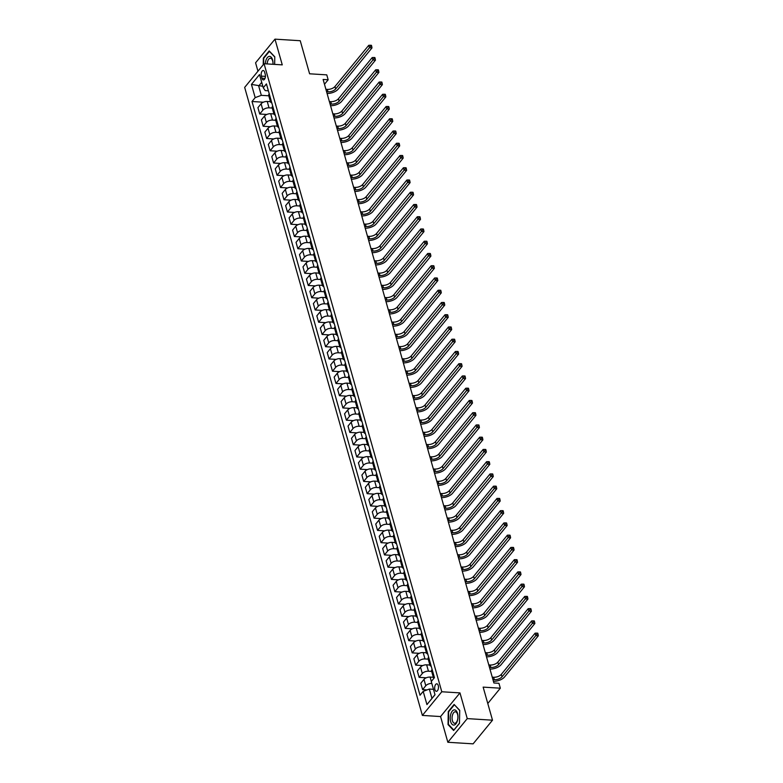 <?xml version="1.0" encoding="UTF-8"?>
<svg xmlns="http://www.w3.org/2000/svg" width="783" height="783" viewBox="0 0 783 783"><rect width="100%" height="100%" fill="white"/><g stroke="black" fill="none" stroke-linecap="round" stroke-linejoin="round"><path stroke-width="1.17" d="M438.255 685.516A3.749 1.889 -86.4 0 0 436.816 683.823A3.749 1.889 -86.4 0 0 435.015 685.732A3.749 1.889 -86.4 0 0 434.898 689.608A3.749 1.889 -86.4 0 0 436.346 691.311A3.749 1.889 -86.4 0 0 438.137 689.402A3.749 1.889 -86.4 0 0 438.255 685.516M447.847 742.274L473.108 743.85L492.507 720.194L467.255 718.608L459.973 692.896L441.788 691.761L422.38 715.417L440.565 716.553L447.847 742.274L467.255 718.608M441.788 691.761L264.077 63.736L244.668 87.393L422.38 715.417M264.077 63.736L282.262 64.872L274.98 39.15L255.581 62.806L257.95 71.194M274.98 39.15L300.241 40.726L309.598 73.798L326.775 74.865L328.165 79.768L323.115 79.455L493.897 682.982L498.947 683.295L500.327 688.198L483.15 687.122L492.507 720.194M261.375 76.117L261.982 78.28A3.631 1.83 -86.4 0 0 263.382 79.915A3.631 1.83 -86.4 0 0 265.124 78.075A3.631 1.83 -86.4 0 0 265.231 74.307L264.625 72.153A3.631 1.83 -86.4 0 0 263.225 70.509A3.631 1.83 -86.4 0 0 261.483 72.359A3.631 1.83 -86.4 0 0 261.375 76.117L265.437 76.372M261.718 82.332L258.693 86.022L261.326 95.33L255.18 97.63L252.009 101.496L420.021 695.235L423.192 691.369L429.329 689.06L431.962 698.367L434.996 694.678M255.18 97.63L251.441 84.407L259.516 74.561L263.264 87.784L265.202 90.593L268.383 90.789M423.192 691.369L426.941 704.592L435.015 694.746L431.267 681.513L434.448 677.647L266.435 83.918L263.264 87.784M487.789 703.486L500.327 688.198M324.475 84.261L328.165 79.768M262.834 86.277L251.441 84.407M268.794 95.79L261.326 95.33M270.458 101.673L267.228 101.467A4.688 2.32 164.2 0 0 261.091 103.777L257.92 107.643L259.721 114.015L266.807 114.455M272.259 108.044L269.029 107.839A4.688 2.32 164.2 0 0 262.892 110.149L259.721 114.015M273.923 113.917L270.693 113.721A4.688 2.32 164.2 0 0 264.556 116.021L261.385 119.887L263.186 126.259L270.272 126.699M275.724 120.288L272.494 120.083A4.688 2.32 164.2 0 0 266.357 122.393L263.186 126.259M277.388 126.171L274.158 125.965A4.688 2.32 164.2 0 0 268.021 128.265L264.85 132.141L266.651 138.503L273.737 138.953M279.188 132.533L275.959 132.337A4.688 2.32 164.2 0 0 269.822 134.637L266.651 138.503M280.852 138.415L277.622 138.209A4.688 2.32 164.2 0 0 271.486 140.519L268.315 144.385L270.115 150.757L277.202 151.197M282.653 144.786L279.433 144.581A4.688 2.32 164.2 0 0 273.287 146.881L270.115 150.757M284.317 150.659L281.097 150.463A4.688 2.32 164.2 0 0 274.95 152.763L271.779 156.629L273.58 163.001L280.666 163.441M286.118 157.031L282.898 156.825A4.688 2.32 164.2 0 0 276.751 159.135L273.58 163.001M287.782 162.903L284.562 162.707A4.688 2.32 164.2 0 0 278.415 165.007L275.244 168.883L277.045 175.245L284.131 175.695M289.593 169.275L286.363 169.069A4.688 2.32 164.2 0 0 280.216 171.379L277.045 175.245M291.256 175.157L288.027 174.952A4.688 2.32 164.2 0 0 281.88 177.261L278.709 181.127L280.51 187.499L287.606 187.94M293.057 181.519L289.827 181.323A4.688 2.32 164.2 0 0 283.691 183.623L280.51 187.499M294.721 187.401L291.491 187.196A4.688 2.32 164.2 0 0 285.345 189.506L282.174 193.372L283.975 199.743L291.07 200.184M296.522 193.773L293.292 193.567A4.688 2.32 164.2 0 0 287.155 195.877L283.975 199.743M298.186 199.645L294.956 199.45A4.688 2.32 164.2 0 0 288.819 201.75L285.638 205.616L287.439 211.987L294.535 212.428M299.987 206.017L296.757 205.812A4.688 2.32 164.2 0 0 290.62 208.121L287.439 211.987M301.651 211.899L298.421 211.694A4.688 2.32 164.2 0 0 292.284 213.994L289.103 217.87L290.914 224.232L298 224.682M303.452 218.261L300.222 218.066A4.688 2.32 164.2 0 0 294.085 220.366L290.914 224.232M305.116 224.144L301.886 223.938A4.688 2.32 164.2 0 0 295.749 226.248L292.568 230.114L294.379 236.486L301.465 236.926M306.916 230.515L303.687 230.31A4.688 2.32 164.2 0 0 297.55 232.61L294.379 236.486M308.58 236.388L305.35 236.192A4.688 2.32 164.2 0 0 299.214 238.492L296.043 242.358L297.843 248.73L304.93 249.17M310.381 242.759L307.151 242.554A4.688 2.32 164.2 0 0 301.015 244.864L297.843 248.73M312.045 248.632L308.815 248.436A4.688 2.32 164.2 0 0 302.678 250.736L299.507 254.612L301.308 260.974L308.394 261.424M313.846 255.004L310.616 254.798A4.688 2.32 164.2 0 0 304.479 257.108L301.308 260.974M315.51 260.886L312.28 260.68A4.688 2.32 164.2 0 0 306.143 262.99L302.972 266.856L304.773 273.228L311.859 273.668M317.311 267.248L314.081 267.052A4.688 2.32 164.2 0 0 307.944 269.352L304.773 273.228M318.975 273.13L315.745 272.924A4.688 2.32 164.2 0 0 309.608 275.234L306.437 279.1L308.238 285.472L315.324 285.912M320.776 279.502L317.546 279.296A4.688 2.32 164.2 0 0 311.409 281.606L308.238 285.472M322.439 285.374L319.21 285.178A4.688 2.32 164.2 0 0 313.073 287.478L309.902 291.345L311.703 297.716L318.789 298.157M324.24 291.746L321.02 291.54A4.688 2.32 164.2 0 0 314.874 293.85L311.703 297.716M325.904 297.628L322.674 297.423A4.688 2.32 164.2 0 0 316.538 299.732L313.366 303.598L315.167 309.96L322.253 310.411M327.705 303.99L324.485 303.794A4.688 2.32 164.2 0 0 318.338 306.094L315.167 309.96M329.369 309.872L326.149 309.667A4.688 2.32 164.2 0 0 320.002 311.977L316.831 315.843L318.632 322.214L325.718 322.655M331.18 316.244L327.95 316.038A4.688 2.32 164.2 0 0 321.803 318.338L318.632 322.214M332.834 322.116L329.614 321.921A4.688 2.32 164.2 0 0 323.467 324.221L320.296 328.087L322.097 334.458L329.193 334.899M334.644 328.488L331.415 328.283A4.688 2.32 164.2 0 0 325.268 330.592L322.097 334.458M336.308 334.361L333.078 334.165A4.688 2.32 164.2 0 0 326.932 336.465L323.761 340.341L325.562 346.703L332.658 347.153M338.109 340.732L334.879 340.527A4.688 2.32 164.2 0 0 328.743 342.837L325.562 346.703M339.773 346.615L336.543 346.409A4.688 2.32 164.2 0 0 330.397 348.719L327.225 352.585L329.026 358.957L336.122 359.397M341.574 352.976L338.344 352.781A4.688 2.32 164.2 0 0 332.207 355.081L329.026 358.957M343.238 358.859L340.008 358.653A4.688 2.32 164.2 0 0 333.871 360.963L330.69 364.829L332.491 371.201L339.587 371.641M345.039 365.23L341.809 365.025A4.688 2.32 164.2 0 0 335.672 367.335L332.491 371.201M346.703 371.103L343.473 370.907A4.688 2.32 164.2 0 0 337.336 373.207L334.155 377.083L335.966 383.445L343.052 383.885M348.504 377.475L345.274 377.269A4.688 2.32 164.2 0 0 339.137 379.579L335.966 383.445M350.167 383.357L346.938 383.151A4.688 2.32 164.2 0 0 340.801 385.461L337.63 389.327L339.43 395.689L346.517 396.139M351.968 389.719L348.738 389.523A4.688 2.32 164.2 0 0 342.602 391.823L339.43 395.689M353.632 395.601L350.402 395.395A4.688 2.32 164.2 0 0 344.266 397.705L341.094 401.571L342.895 407.943L349.981 408.383M355.433 401.973L352.203 401.767A4.688 2.32 164.2 0 0 346.066 404.067L342.895 407.943M357.097 407.845L353.867 407.649A4.688 2.32 164.2 0 0 347.73 409.949L344.559 413.816L346.36 420.187L353.446 420.628M358.898 414.217L355.668 414.011A4.688 2.32 164.2 0 0 349.531 416.321L346.36 420.187M360.562 420.089L357.332 419.894A4.688 2.32 164.2 0 0 351.195 422.194L348.024 426.069L349.825 432.431L356.911 432.882M362.363 426.461L359.133 426.255A4.688 2.32 164.2 0 0 352.996 428.565L349.825 432.431M364.026 432.343L360.797 432.138A4.688 2.32 164.2 0 0 354.66 434.448L351.489 438.314L353.29 444.685L360.376 445.126M365.827 438.705L362.598 438.509A4.688 2.32 164.2 0 0 356.461 440.809L353.29 444.685M367.491 444.587L364.261 444.382A4.688 2.32 164.2 0 0 358.125 446.692L354.953 450.558L356.754 456.929L363.841 457.37M369.292 450.959L366.072 450.754A4.688 2.32 164.2 0 0 359.926 453.063L356.754 456.929M370.956 456.832L367.726 456.636A4.688 2.32 164.2 0 0 361.589 458.936L358.418 462.812L360.219 469.174L367.305 469.614M372.757 463.203L369.537 462.998A4.688 2.32 164.2 0 0 363.39 465.308L360.219 469.174M374.421 469.086L371.201 468.88A4.688 2.32 164.2 0 0 365.054 471.19L361.883 475.056L363.684 481.418L370.77 481.868M376.231 475.447L373.002 475.252A4.688 2.32 164.2 0 0 366.855 477.552L363.684 481.418M377.886 481.33L374.666 481.124A4.688 2.32 164.2 0 0 368.519 483.434L365.348 487.3L367.149 493.672L374.245 494.112M379.696 487.701L376.466 487.496A4.688 2.32 164.2 0 0 370.32 489.796L367.149 493.672M381.36 493.574L378.13 493.378A4.688 2.32 164.2 0 0 371.984 495.678L368.813 499.544L370.613 505.916L377.709 506.356M383.161 499.946L379.931 499.74A4.688 2.32 164.2 0 0 373.794 502.05L370.613 505.916M384.825 505.818L381.595 505.622A4.688 2.32 164.2 0 0 375.458 507.922L372.277 511.798L374.078 518.16L381.174 518.61M386.626 512.19L383.396 511.984A4.688 2.32 164.2 0 0 377.259 514.294L374.078 518.16M388.29 518.072L385.06 517.866A4.688 2.32 164.2 0 0 378.923 520.176L375.742 524.042L377.553 530.414L384.639 530.854M390.091 524.434L386.861 524.238A4.688 2.32 164.2 0 0 380.724 526.538L377.553 530.414M391.754 530.316L388.525 530.111A4.688 2.32 164.2 0 0 382.388 532.42L379.207 536.286L381.018 542.658L388.104 543.099M393.555 536.688L390.326 536.482A4.688 2.32 164.2 0 0 384.189 538.792L381.018 542.658M395.219 542.56L391.989 542.365A4.688 2.32 164.2 0 0 385.853 544.665L382.681 548.54L384.482 554.902L391.569 555.343M397.02 548.932L393.79 548.726A4.688 2.32 164.2 0 0 387.654 551.036L384.482 554.902M398.684 554.814L395.454 554.609A4.688 2.32 164.2 0 0 389.317 556.919L386.146 560.785L387.947 567.146L395.033 567.597M400.485 561.176L397.255 560.98A4.688 2.32 164.2 0 0 391.118 563.28L387.947 567.146M402.149 567.058L398.919 566.853A4.688 2.32 164.2 0 0 392.782 569.163L389.611 573.029L391.412 579.4L398.498 579.841M403.95 573.43L400.72 573.225A4.688 2.32 164.2 0 0 394.583 575.525L391.412 579.4M405.614 579.303L402.384 579.107A4.688 2.32 164.2 0 0 396.247 581.407L393.076 585.273L394.877 591.645L401.963 592.085M407.414 585.674L404.185 585.469A4.688 2.32 164.2 0 0 398.048 587.779L394.877 591.645M409.078 591.547L405.848 591.351A4.688 2.32 164.2 0 0 399.712 593.651L396.541 597.527L398.341 603.889L405.428 604.339M410.879 597.918L407.649 597.723A4.688 2.32 164.2 0 0 401.513 600.023L398.341 603.889M412.543 603.801L409.313 603.595A4.688 2.32 164.2 0 0 403.176 605.905L400.005 609.771L401.806 616.143L408.892 616.583M414.344 610.163L411.124 609.967A4.688 2.32 164.2 0 0 404.977 612.267L401.806 616.143M416.008 616.045L412.788 615.839A4.688 2.32 164.2 0 0 406.641 618.149L403.47 622.015L405.271 628.387L412.357 628.827M417.809 622.416L414.589 622.211A4.688 2.32 164.2 0 0 408.442 624.521L405.271 628.387M419.473 628.289L416.253 628.093A4.688 2.32 164.2 0 0 410.106 630.393L406.935 634.269L408.736 640.631L415.822 641.071M421.283 634.661L418.053 634.455A4.688 2.32 164.2 0 0 411.907 636.765L408.736 640.631M422.947 640.543L419.717 640.337A4.688 2.32 164.2 0 0 413.571 642.647L410.4 646.513L412.201 652.875L419.296 653.325M424.748 646.905L421.518 646.709A4.688 2.32 164.2 0 0 415.372 649.009L412.201 652.875M426.412 652.787L423.182 652.582A4.688 2.32 164.2 0 0 417.036 654.891L413.864 658.757L415.665 665.129L422.761 665.57M428.213 659.159L424.983 658.953A4.688 2.32 164.2 0 0 418.846 661.253L415.665 665.129M429.877 665.031L426.647 664.836A4.688 2.32 164.2 0 0 420.51 667.136L417.329 671.002L419.13 677.373L426.226 677.814M431.678 671.403L428.448 671.197A4.688 2.32 164.2 0 0 422.311 673.507L419.13 677.373M433.342 677.275L430.112 677.08A4.688 2.32 164.2 0 0 423.975 679.38L420.794 683.256L422.605 689.617L427.087 689.901M433.479 689.324L429.329 689.06M269.244 93.843L269.166 93.931A4.688 2.32 164.2 0 0 268.696 95.457L270.497 101.829A4.688 2.32 164.2 0 0 271.809 102.916M252.009 101.496L263.342 102.211M271.045 100.204L270.967 100.293A4.688 2.32 164.2 0 0 270.497 101.829M272.709 106.087L272.631 106.175A4.688 2.32 164.2 0 0 272.161 107.702L273.972 114.073A4.688 2.32 164.2 0 0 275.273 115.16M274.51 112.458L274.432 112.546A4.688 2.32 164.2 0 0 273.972 114.073M276.174 118.331L276.096 118.419A4.688 2.32 164.2 0 0 275.636 119.956L277.436 126.317A4.688 2.32 164.2 0 0 278.738 127.414M277.975 124.703L277.896 124.791A4.688 2.32 164.2 0 0 277.436 126.317M279.639 130.575L279.56 130.673A4.688 2.32 164.2 0 0 279.1 132.2L280.901 138.562A4.688 2.32 164.2 0 0 282.203 139.658M281.44 136.947L281.371 137.035A4.688 2.32 164.2 0 0 280.901 138.562M283.103 142.829L283.035 142.917A4.688 2.32 164.2 0 0 282.565 144.444L284.366 150.816A4.688 2.32 164.2 0 0 285.678 151.902M284.904 149.191L284.836 149.289A4.688 2.32 164.2 0 0 284.366 150.816M286.568 155.073L286.5 155.161A4.688 2.32 164.2 0 0 286.03 156.688L287.831 163.06A4.688 2.32 164.2 0 0 289.142 164.156M288.369 161.445L288.301 161.533A4.688 2.32 164.2 0 0 287.831 163.06M290.033 167.317L289.964 167.405A4.688 2.32 164.2 0 0 289.495 168.942L291.296 175.304A4.688 2.32 164.2 0 0 292.607 176.4M291.834 173.689L291.765 173.777A4.688 2.32 164.2 0 0 291.296 175.304M293.498 179.571L293.429 179.659A4.688 2.32 164.2 0 0 292.959 181.186L294.76 187.558A4.688 2.32 164.2 0 0 296.072 188.644M295.299 185.933L295.23 186.021A4.688 2.32 164.2 0 0 294.76 187.558M296.963 191.815L296.894 191.904A4.688 2.32 164.2 0 0 296.424 193.43L298.225 199.802A4.688 2.32 164.2 0 0 299.537 200.888M298.763 198.187L298.695 198.275A4.688 2.32 164.2 0 0 298.225 199.802M300.427 204.06L300.359 204.148A4.688 2.32 164.2 0 0 299.889 205.684L301.69 212.046A4.688 2.32 164.2 0 0 303.001 213.142M302.238 210.431L302.16 210.519A4.688 2.32 164.2 0 0 301.69 212.046M303.902 216.304L303.824 216.402A4.688 2.32 164.2 0 0 303.354 217.928L305.155 224.29A4.688 2.32 164.2 0 0 306.466 225.387M305.703 222.675L305.624 222.763A4.688 2.32 164.2 0 0 305.155 224.29M307.367 228.558L307.288 228.646A4.688 2.32 164.2 0 0 306.819 230.173L308.619 236.544A4.688 2.32 164.2 0 0 309.931 237.631M309.168 234.92L309.089 235.017A4.688 2.32 164.2 0 0 308.619 236.544M310.831 240.802L310.753 240.89A4.688 2.32 164.2 0 0 310.283 242.417L312.084 248.788A4.688 2.32 164.2 0 0 313.396 249.885M312.632 247.174L312.554 247.262A4.688 2.32 164.2 0 0 312.084 248.788M314.296 253.046L314.218 253.134A4.688 2.32 164.2 0 0 313.748 254.671L315.559 261.033A4.688 2.32 164.2 0 0 316.861 262.129M316.097 259.418L316.019 259.506A4.688 2.32 164.2 0 0 315.559 261.033M317.761 265.3L317.683 265.388A4.688 2.32 164.2 0 0 317.213 266.915L319.024 273.287A4.688 2.32 164.2 0 0 320.325 274.373M319.562 271.662L319.484 271.75A4.688 2.32 164.2 0 0 319.024 273.287M321.226 277.544L321.147 277.632A4.688 2.32 164.2 0 0 320.687 279.159L322.488 285.531A4.688 2.32 164.2 0 0 323.79 286.627M323.027 283.916L322.948 284.004A4.688 2.32 164.2 0 0 322.488 285.531M324.691 289.788L324.612 289.876A4.688 2.32 164.2 0 0 324.152 291.413L325.953 297.775A4.688 2.32 164.2 0 0 327.255 298.871M326.491 296.16L326.423 296.248A4.688 2.32 164.2 0 0 325.953 297.775M328.155 302.032L328.087 302.13A4.688 2.32 164.2 0 0 327.617 303.657L329.418 310.019A4.688 2.32 164.2 0 0 330.729 311.115M329.956 308.404L329.888 308.492A4.688 2.32 164.2 0 0 329.418 310.019M331.62 314.286L331.552 314.375A4.688 2.32 164.2 0 0 331.082 315.901L332.883 322.273A4.688 2.32 164.2 0 0 334.194 323.359M333.421 320.648L333.352 320.746A4.688 2.32 164.2 0 0 332.883 322.273M335.085 326.531L335.016 326.619A4.688 2.32 164.2 0 0 334.547 328.146L336.347 334.517A4.688 2.32 164.2 0 0 337.659 335.613M336.886 332.902L336.817 332.99A4.688 2.32 164.2 0 0 336.347 334.517M338.55 338.775L338.481 338.863A4.688 2.32 164.2 0 0 338.011 340.399L339.812 346.761A4.688 2.32 164.2 0 0 341.124 347.858M340.351 345.146L340.282 345.234A4.688 2.32 164.2 0 0 339.812 346.761M342.014 351.029L341.946 351.117A4.688 2.32 164.2 0 0 341.476 352.644L343.277 359.015A4.688 2.32 164.2 0 0 344.589 360.102M343.825 357.391L343.747 357.479A4.688 2.32 164.2 0 0 343.277 359.015M345.479 363.273L345.411 363.361A4.688 2.32 164.2 0 0 344.941 364.888L346.742 371.259A4.688 2.32 164.2 0 0 348.053 372.356M347.29 369.645L347.212 369.733A4.688 2.32 164.2 0 0 346.742 371.259M348.954 375.517L348.875 375.605A4.688 2.32 164.2 0 0 348.406 377.142L350.207 383.504A4.688 2.32 164.2 0 0 351.518 384.6M350.755 381.889L350.676 381.977A4.688 2.32 164.2 0 0 350.207 383.504M352.419 387.761L352.34 387.859A4.688 2.32 164.2 0 0 351.87 389.386L353.671 395.748A4.688 2.32 164.2 0 0 354.983 396.844M354.219 394.133L354.141 394.221A4.688 2.32 164.2 0 0 353.671 395.748M355.883 400.015L355.805 400.103A4.688 2.32 164.2 0 0 355.335 401.63L357.136 408.002A4.688 2.32 164.2 0 0 358.448 409.088M357.684 406.377L357.606 406.475A4.688 2.32 164.2 0 0 357.136 408.002M359.348 412.259L359.27 412.347A4.688 2.32 164.2 0 0 358.8 413.874L360.611 420.246A4.688 2.32 164.2 0 0 361.912 421.342M361.149 418.631L361.071 418.719A4.688 2.32 164.2 0 0 360.611 420.246M362.813 424.503L362.735 424.592A4.688 2.32 164.2 0 0 362.265 426.128L364.075 432.49A4.688 2.32 164.2 0 0 365.377 433.586M364.614 430.875L364.535 430.963A4.688 2.32 164.2 0 0 364.075 432.49M366.278 436.757L366.199 436.845A4.688 2.32 164.2 0 0 365.739 438.372L367.54 444.744A4.688 2.32 164.2 0 0 368.842 445.83M368.079 443.119L368.01 443.207A4.688 2.32 164.2 0 0 367.54 444.744M369.742 449.002L369.664 449.09A4.688 2.32 164.2 0 0 369.204 450.616L371.005 456.988A4.688 2.32 164.2 0 0 372.316 458.084M371.543 455.373L371.475 455.461A4.688 2.32 164.2 0 0 371.005 456.988M373.207 461.246L373.139 461.334A4.688 2.32 164.2 0 0 372.669 462.87L374.47 469.232A4.688 2.32 164.2 0 0 375.781 470.329M375.008 467.617L374.94 467.705A4.688 2.32 164.2 0 0 374.47 469.232M376.672 473.49L376.603 473.588A4.688 2.32 164.2 0 0 376.134 475.115L377.935 481.476A4.688 2.32 164.2 0 0 379.246 482.573M378.473 479.862L378.404 479.95A4.688 2.32 164.2 0 0 377.935 481.476M380.137 485.744L380.068 485.832A4.688 2.32 164.2 0 0 379.598 487.359L381.399 493.73A4.688 2.32 164.2 0 0 382.711 494.817M381.938 492.106L381.869 492.204A4.688 2.32 164.2 0 0 381.399 493.73M383.601 497.988L383.533 498.076A4.688 2.32 164.2 0 0 383.063 499.603L384.864 505.975A4.688 2.32 164.2 0 0 386.176 507.071M385.402 504.36L385.334 504.448A4.688 2.32 164.2 0 0 384.864 505.975M387.066 510.232L386.998 510.33A4.688 2.32 164.2 0 0 386.528 511.857L388.329 518.219A4.688 2.32 164.2 0 0 389.64 519.315M388.877 516.604L388.799 516.692A4.688 2.32 164.2 0 0 388.329 518.219M390.531 522.486L390.463 522.574A4.688 2.32 164.2 0 0 389.993 524.101L391.794 530.473A4.688 2.32 164.2 0 0 393.105 531.559M392.342 528.848L392.263 528.936A4.688 2.32 164.2 0 0 391.794 530.473M394.006 534.73L393.927 534.818A4.688 2.32 164.2 0 0 393.457 536.345L395.258 542.717A4.688 2.32 164.2 0 0 396.57 543.813M395.806 541.102L395.728 541.19A4.688 2.32 164.2 0 0 395.258 542.717M397.47 546.974L397.392 547.063A4.688 2.32 164.2 0 0 396.922 548.599L398.723 554.961A4.688 2.32 164.2 0 0 400.035 556.057M399.271 553.346L399.193 553.434A4.688 2.32 164.2 0 0 398.723 554.961M400.935 559.219L400.857 559.316A4.688 2.32 164.2 0 0 400.387 560.843L402.188 567.205A4.688 2.32 164.2 0 0 403.499 568.301M402.736 565.59L402.658 565.678A4.688 2.32 164.2 0 0 402.188 567.205M404.4 571.473L404.322 571.561A4.688 2.32 164.2 0 0 403.852 573.087L405.663 579.459A4.688 2.32 164.2 0 0 406.964 580.546M406.201 577.834L406.123 577.932A4.688 2.32 164.2 0 0 405.663 579.459M407.865 583.717L407.786 583.805A4.688 2.32 164.2 0 0 407.317 585.332L409.127 591.703A4.688 2.32 164.2 0 0 410.429 592.8M409.666 590.088L409.587 590.176A4.688 2.32 164.2 0 0 409.127 591.703M411.329 595.961L411.251 596.059A4.688 2.32 164.2 0 0 410.791 597.586L412.592 603.947A4.688 2.32 164.2 0 0 413.894 605.044M413.13 602.333L413.062 602.421A4.688 2.32 164.2 0 0 412.592 603.947M414.794 608.215L414.716 608.303A4.688 2.32 164.2 0 0 414.256 609.83L416.057 616.201A4.688 2.32 164.2 0 0 417.368 617.288M416.595 614.577L416.527 614.665A4.688 2.32 164.2 0 0 416.057 616.201M418.259 620.459L418.191 620.547A4.688 2.32 164.2 0 0 417.721 622.074L419.522 628.446A4.688 2.32 164.2 0 0 420.833 629.542M420.06 626.831L419.991 626.919A4.688 2.32 164.2 0 0 419.522 628.446M421.724 632.703L421.655 632.791A4.688 2.32 164.2 0 0 421.185 634.328L422.986 640.69A4.688 2.32 164.2 0 0 424.298 641.786M423.525 639.075L423.456 639.163A4.688 2.32 164.2 0 0 422.986 640.69M425.189 644.947L425.12 645.045A4.688 2.32 164.2 0 0 424.65 646.572L426.451 652.934A4.688 2.32 164.2 0 0 427.763 654.03M426.989 651.319L426.921 651.407A4.688 2.32 164.2 0 0 426.451 652.934M428.653 657.201L428.585 657.289A4.688 2.32 164.2 0 0 428.115 658.816L429.916 665.188A4.688 2.32 164.2 0 0 431.227 666.274M430.454 663.563L430.386 663.661A4.688 2.32 164.2 0 0 429.916 665.188M432.118 669.445L432.05 669.534A4.688 2.32 164.2 0 0 431.58 671.06L433.381 677.432A4.688 2.32 164.2 0 0 433.988 678.205M431.815 683.442A4.688 2.32 164.2 0 0 425.776 685.751L422.605 689.617M433.929 675.817L433.851 675.905A4.688 2.32 164.2 0 0 433.381 677.432M426.941 704.592L431.962 698.367M274.657 64.392L274.794 56.836L269.195 50.944L263.352 58.069L263.225 64.764M459.973 692.896L440.565 716.553M459.474 723.355L459.719 710.338L454.12 704.446L448.277 711.571L448.033 724.588L453.631 730.48L459.474 723.355M263.861 58.099L263.352 58.069M448.649 724.627L448.033 724.588M448.786 711.6L448.277 711.571M326.599 91.768L327.979 91.856A5.863 2.897 164.2 0 0 335.653 88.968L369.459 47.753L368.764 45.306L334.967 86.522L335.653 88.968M325.904 89.311L327.294 89.399A5.863 2.897 164.2 0 0 334.967 86.522M371.426 45.316L370.418 45.257L370.692 46.236L371.7 46.295L371.426 45.316M370.692 46.236L369.459 47.753L371.984 47.91L338.187 89.125A8.789 4.346 -15.8 0 1 327.079 93.471M371.984 47.91L371.7 46.295M370.418 45.257L368.764 45.306M330.064 104.012L331.444 104.1A5.863 2.897 164.2 0 0 339.127 101.213L372.923 59.997L372.228 57.55L338.432 98.766L339.127 101.213M329.369 101.565L330.759 101.653A5.863 2.897 164.2 0 0 338.432 98.766M374.891 57.57L373.882 57.502L374.157 58.48L375.165 58.549L374.891 57.57M374.157 58.48L372.923 59.997L375.449 60.164L341.652 101.369A8.789 4.346 -15.8 0 1 330.543 105.715M375.449 60.164L375.165 58.549M373.882 57.502L372.228 57.55M333.529 116.256L334.918 116.344A5.863 2.897 164.2 0 0 342.592 113.466L376.388 72.251L375.703 69.804L341.897 111.01L342.592 113.466M332.834 113.809L334.224 113.897A5.863 2.897 164.2 0 0 341.897 111.01M378.355 69.814L377.347 69.756L377.621 70.734L378.629 70.793L378.355 69.814M377.621 70.734L376.388 72.251L378.913 72.408L345.117 113.623A8.789 4.346 -15.8 0 1 334.008 117.959M378.913 72.408L378.629 70.793M377.347 69.756L375.703 69.804M336.993 128.51L338.383 128.588A5.863 2.897 164.2 0 0 346.057 125.711L379.853 84.495L379.168 82.049L345.362 123.264L346.057 125.711M336.299 126.053L337.688 126.141A5.863 2.897 164.2 0 0 345.362 123.264M381.82 82.058L380.812 82L381.086 82.978L382.104 83.037L381.82 82.058M381.086 82.978L379.853 84.495L382.388 84.652L348.582 125.867A8.789 4.346 -15.8 0 1 337.473 130.213M382.388 84.652L382.104 83.037M380.812 82L379.168 82.049M340.458 140.754L341.848 140.842A5.863 2.897 164.2 0 0 349.521 137.955L383.327 96.74L382.633 94.293L348.826 135.508L349.521 137.955M339.763 138.307L341.153 138.385A5.863 2.897 164.2 0 0 348.826 135.508M385.285 94.312L384.277 94.244L384.551 95.223L385.569 95.291L385.285 94.312M384.551 95.223L383.327 96.74L385.853 96.896L352.047 138.111A8.789 4.346 -15.8 0 1 340.938 142.457M385.853 96.896L385.569 95.291M384.277 94.244L382.633 94.293M267.179 63.922A5.765 2.907 -86.4 0 1 267.6 61.426A5.765 2.907 -86.4 0 1 270.438 58.275A5.765 2.907 -86.4 0 1 272.973 64.284A7.615 3.837 -86.4 0 0 270.468 56.621A7.615 3.837 -86.4 0 0 265.887 60.536A7.615 3.837 -86.4 0 0 265.32 63.815M263.617 64.284L263.734 58.265L269.391 51.365L274.794 57.042M450.665 721.632A7.615 3.837 -86.4 0 0 455.882 723.844A7.615 3.837 -86.4 0 0 457.487 713.313A7.615 3.837 -86.4 0 0 452.271 711.101A7.615 3.837 -86.4 0 0 450.665 721.632M452.417 720.673A5.765 2.907 -86.4 0 0 454.639 723.286A5.765 2.907 -86.4 0 0 457.399 720.35A5.765 2.907 -86.4 0 0 457.575 714.38A5.765 2.907 -86.4 0 0 455.354 711.776A5.765 2.907 -86.4 0 0 452.594 714.713A5.765 2.907 -86.4 0 0 452.417 720.673M454.531 704.876L459.719 710.543M459.474 723.208L453.837 730.089L448.414 724.373L448.649 711.767L454.316 704.857M343.923 152.998L345.313 153.086A5.863 2.897 164.2 0 0 352.986 150.209L386.792 108.994L386.097 106.537L352.291 147.752L352.986 150.209M343.228 150.551L344.618 150.639A5.863 2.897 164.2 0 0 352.291 147.752M388.75 106.557L387.742 106.488L388.016 107.467L389.034 107.535L388.75 106.557M388.016 107.467L386.792 108.994L389.317 109.15L355.511 150.365A8.789 4.346 -15.8 0 1 344.403 154.701M389.317 109.15L389.034 107.535M387.742 106.488L386.097 106.537M347.388 165.242L348.778 165.33A5.863 2.897 164.2 0 0 356.451 162.453L390.257 121.238L389.562 118.791L355.756 160.006L356.451 162.453M346.693 162.795L348.083 162.884A5.863 2.897 164.2 0 0 355.756 160.006M392.214 118.801L391.206 118.742L391.49 119.721L392.498 119.779L392.214 118.801M391.49 119.721L390.257 121.238L392.782 121.394L358.976 162.61A8.789 4.346 -15.8 0 1 347.867 166.945M392.782 121.394L392.498 119.779M391.206 118.742L389.562 118.791M350.853 177.496L352.242 177.584A5.863 2.897 164.2 0 0 359.916 174.697L393.722 133.482L393.027 131.035L359.221 172.25L359.916 174.697M350.158 175.04L351.547 175.128A5.863 2.897 164.2 0 0 359.221 172.25M395.689 131.045L394.671 130.986L394.955 131.965L395.963 132.024L395.689 131.045M394.955 131.965L393.722 133.482L396.247 133.639L362.441 174.854A8.789 4.346 -15.8 0 1 351.332 179.199M396.247 133.639L395.963 132.024M394.671 130.986L393.027 131.035M354.317 189.74L355.707 189.829A5.863 2.897 164.2 0 0 363.381 186.941L397.187 145.736L396.492 143.279L362.686 184.494L363.381 186.941M353.622 187.294L355.012 187.382A5.863 2.897 164.2 0 0 362.686 184.494M399.154 143.299L398.136 143.23L398.42 144.209L399.428 144.278L399.154 143.299M398.42 144.209L397.187 145.736L399.712 145.892L365.906 187.098A8.789 4.346 -15.8 0 1 354.797 191.444M399.712 145.892L399.428 144.278M398.136 143.23L396.492 143.279M357.782 201.985L359.172 202.073A5.863 2.897 164.2 0 0 366.845 199.195L400.651 157.98L399.956 155.533L366.15 196.739L366.845 199.195M357.087 199.538L358.477 199.626A5.863 2.897 164.2 0 0 366.15 196.739M402.619 155.543L401.601 155.484L401.885 156.463L402.893 156.522L402.619 155.543M401.885 156.463L400.651 157.98L403.176 158.137L369.37 199.352A8.789 4.346 -15.8 0 1 358.262 203.688M403.176 158.137L402.893 156.522M401.601 155.484L399.956 155.533M361.247 214.239L362.637 214.317A5.863 2.897 164.2 0 0 370.31 211.439L404.116 170.224L403.421 167.777L369.615 208.992L370.31 211.439M360.552 211.782L361.942 211.87A5.863 2.897 164.2 0 0 369.615 208.992M406.083 167.787L405.075 167.728L405.349 168.707L406.357 168.766L406.083 167.787M405.349 168.707L404.116 170.224L406.641 170.381L372.835 211.596A8.789 4.346 -15.8 0 1 361.736 215.942M406.641 170.381L406.357 168.766M405.075 167.728L403.421 167.777M364.712 226.483L366.101 226.571A5.863 2.897 164.2 0 0 373.775 223.684L407.581 182.468L406.886 180.021L373.08 221.237L373.775 223.684M364.026 224.036L365.407 224.114A5.863 2.897 164.2 0 0 373.08 221.237M409.548 180.041L408.54 179.973L408.814 180.951L409.822 181.02L409.548 180.041M408.814 180.951L407.581 182.468L410.106 182.625L376.3 223.84A8.789 4.346 -15.8 0 1 365.201 228.186M410.106 182.625L409.822 181.02M408.54 179.973L406.886 180.021M368.176 238.727L369.566 238.815A5.863 2.897 164.2 0 0 377.24 235.937L411.046 194.722L410.351 192.266L376.554 233.481L377.24 235.937M367.491 236.28L368.871 236.368A5.863 2.897 164.2 0 0 376.554 233.481M413.013 192.285L412.005 192.217L412.279 193.195L413.287 193.264L413.013 192.285M412.279 193.195L411.046 194.722L413.571 194.879L379.765 236.094A8.789 4.346 -15.8 0 1 368.666 240.43M413.571 194.879L413.287 193.264M412.005 192.217L410.351 192.266M371.651 250.971L373.031 251.059A5.863 2.897 164.2 0 0 380.704 248.182L414.51 206.966L413.816 204.52L380.019 245.735L380.704 248.182M370.956 248.524L372.346 248.612A5.863 2.897 164.2 0 0 380.019 245.735M416.478 204.529L415.47 204.471L415.744 205.449L416.752 205.508L416.478 204.529M415.744 205.449L414.51 206.966L417.036 207.123L383.239 248.338A8.789 4.346 -15.8 0 1 372.131 252.674M417.036 207.123L416.752 205.508M415.47 204.471L413.816 204.52M375.116 263.225L376.496 263.313A5.863 2.897 164.2 0 0 384.179 260.426L417.975 219.211L417.29 216.764L383.484 257.979L384.179 260.426M374.421 260.768L375.811 260.856A5.863 2.897 164.2 0 0 383.484 257.979M419.942 216.774L418.934 216.715L419.208 217.694L420.217 217.752L419.942 216.774M419.208 217.694L417.975 219.211L420.5 219.367L386.704 260.582A8.789 4.346 -15.8 0 1 375.595 264.928M420.5 219.367L420.217 217.752M418.934 216.715L417.29 216.764M378.581 275.469L379.97 275.557A5.863 2.897 164.2 0 0 387.644 272.67L421.44 231.465L420.755 229.008L386.949 270.223L387.644 272.67M377.886 273.022L379.275 273.11A5.863 2.897 164.2 0 0 386.949 270.223M423.407 229.028L422.399 228.959L422.673 229.938L423.681 230.006L423.407 229.028M422.673 229.938L421.44 231.465L423.965 231.621L390.169 272.827A8.789 4.346 -15.8 0 1 379.06 277.172M423.965 231.621L423.681 230.006M422.399 228.959L420.755 229.008M382.045 287.713L383.435 287.801A5.863 2.897 164.2 0 0 391.109 284.924L424.905 243.709L424.22 241.262L390.414 282.467L391.109 284.924M381.35 285.266L382.74 285.355A5.863 2.897 164.2 0 0 390.414 282.467M426.872 241.272L425.864 241.213L426.138 242.192L427.156 242.25L426.872 241.272M426.138 242.192L424.905 243.709L427.44 243.865L393.634 285.081A8.789 4.346 -15.8 0 1 382.525 289.416M427.44 243.865L427.156 242.25M425.864 241.213L424.22 241.262M385.51 299.967L386.9 300.046A5.863 2.897 164.2 0 0 394.573 297.168L428.379 255.953L427.684 253.506L393.878 294.721L394.573 297.168M384.815 297.511L386.205 297.599A5.863 2.897 164.2 0 0 393.878 294.721M430.337 253.516L429.329 253.457L429.603 254.436L430.621 254.495L430.337 253.516M429.603 254.436L428.379 255.953L430.904 256.11L397.098 297.325A8.789 4.346 -15.8 0 1 385.99 301.67M430.904 256.11L430.621 254.495M429.329 253.457L427.684 253.506M388.975 312.211L390.365 312.3A5.863 2.897 164.2 0 0 398.038 309.412L431.844 268.197L431.149 265.75L397.343 306.965L398.038 309.412M388.28 309.765L389.67 309.843A5.863 2.897 164.2 0 0 397.343 306.965M433.802 265.77L432.793 265.701L433.068 266.68L434.085 266.749L433.802 265.77M433.068 266.68L431.844 268.197L434.369 268.354L400.563 309.569A8.789 4.346 -15.8 0 1 389.454 313.914M434.369 268.354L434.085 266.749M432.793 265.701L431.149 265.75M392.44 324.456L393.829 324.544A5.863 2.897 164.2 0 0 401.503 321.666L435.309 280.451L434.614 277.994L400.808 319.21L401.503 321.666M391.745 322.009L393.135 322.097A5.863 2.897 164.2 0 0 400.808 319.21M437.266 278.014L436.258 277.945L436.542 278.924L437.55 278.993L437.266 278.014M436.542 278.924L435.309 280.451L437.834 280.608L404.028 321.823A8.789 4.346 -15.8 0 1 392.919 326.159M437.834 280.608L437.55 278.993M436.258 277.945L434.614 277.994M395.904 336.7L397.294 336.788A5.863 2.897 164.2 0 0 404.968 333.91L438.774 292.695L438.079 290.248L404.273 331.463L404.968 333.91M395.209 334.253L396.599 334.341A5.863 2.897 164.2 0 0 404.273 331.463M440.741 290.258L439.723 290.199L440.007 291.178L441.015 291.237L440.741 290.258M440.007 291.178L438.774 292.695L441.299 292.852L407.493 334.067A8.789 4.346 -15.8 0 1 396.384 338.403M441.299 292.852L441.015 291.237M439.723 290.199L438.079 290.248M399.369 348.954L400.759 349.042A5.863 2.897 164.2 0 0 408.432 346.155L442.238 304.939L441.543 302.492L407.737 343.708L408.432 346.155M398.674 346.497L400.064 346.585A5.863 2.897 164.2 0 0 407.737 343.708M444.206 302.502L443.188 302.444L443.472 303.422L444.48 303.491L444.206 302.502M443.472 303.422L442.238 304.939L444.764 305.096L410.958 346.311A8.789 4.346 -15.8 0 1 399.849 350.657M444.764 305.096L444.48 303.491M443.188 302.444L441.543 302.492M402.834 361.198L404.224 361.286A5.863 2.897 164.2 0 0 411.897 358.399L445.703 317.193L445.008 314.737L411.202 355.952L411.897 358.399M402.139 358.751L403.529 358.839A5.863 2.897 164.2 0 0 411.202 355.952M447.67 314.756L446.653 314.688L446.936 315.666L447.945 315.735L447.67 314.756M446.936 315.666L445.703 317.193L448.228 317.35L414.422 358.555A8.789 4.346 -15.8 0 1 403.323 362.901M448.228 317.35L447.945 315.735M446.653 314.688L445.008 314.737M406.299 373.442L407.689 373.53A5.863 2.897 164.2 0 0 415.362 370.653L449.168 329.437L448.473 326.991L414.667 368.196L415.362 370.653M405.614 370.995L406.994 371.083A5.863 2.897 164.2 0 0 414.667 368.196M451.135 327L450.127 326.942L450.401 327.92L451.409 327.979L451.135 327M450.401 327.92L449.168 329.437L451.693 329.594L417.887 370.809A8.789 4.346 -15.8 0 1 406.788 375.145M451.693 329.594L451.409 327.979M450.127 326.942L448.473 326.991M409.763 385.696L411.153 385.774A5.863 2.897 164.2 0 0 418.827 382.897L452.633 341.682L451.938 339.235L418.142 380.45L418.827 382.897M409.078 383.239L410.458 383.327A5.863 2.897 164.2 0 0 418.142 380.45M454.6 339.245L453.592 339.186L453.866 340.165L454.874 340.223L454.6 339.245M453.866 340.165L452.633 341.682L455.158 341.838L421.352 383.053A8.789 4.346 -15.8 0 1 410.253 387.399M455.158 341.838L454.874 340.223M453.592 339.186L451.938 339.235M413.228 397.94L414.618 398.028A5.863 2.897 164.2 0 0 422.291 395.141L456.098 353.926L455.403 351.479L421.606 392.694L422.291 395.141M412.543 395.493L413.923 395.572A5.863 2.897 164.2 0 0 421.606 392.694M458.065 351.498L457.057 351.43L457.331 352.409L458.339 352.477L458.065 351.498M457.331 352.409L456.098 353.926L458.623 354.082L424.817 395.298A8.789 4.346 -15.8 0 1 413.718 399.643M458.623 354.082L458.339 352.477M457.057 351.43L455.403 351.479M416.703 410.184L418.083 410.272A5.863 2.897 164.2 0 0 425.756 407.395L459.562 366.18L458.867 363.723L425.071 404.938L425.756 407.395M416.008 407.737L417.398 407.826A5.863 2.897 164.2 0 0 425.071 404.938M461.53 363.743L460.521 363.674L460.796 364.653L461.804 364.721L461.53 363.743M460.796 364.653L459.562 366.18L462.087 366.336L428.291 407.551A8.789 4.346 -15.8 0 1 417.182 411.887M462.087 366.336L461.804 364.721M460.521 363.674L458.867 363.723M420.168 422.429L421.548 422.517A5.863 2.897 164.2 0 0 429.231 419.639L463.027 378.424L462.342 375.977L428.536 417.192L429.231 419.639M419.473 419.982L420.863 420.07A5.863 2.897 164.2 0 0 428.536 417.192M464.994 375.987L463.986 375.928L464.26 376.907L465.268 376.966L464.994 375.987M464.26 376.907L463.027 378.424L465.552 378.581L431.756 419.796A8.789 4.346 -15.8 0 1 420.647 424.132M465.552 378.581L465.268 376.966M463.986 375.928L462.342 375.977M423.632 434.682L425.022 434.771A5.863 2.897 164.2 0 0 432.696 431.883L466.492 390.668L465.807 388.221L432.001 429.436L432.696 431.883M422.937 432.226L424.327 432.314A5.863 2.897 164.2 0 0 432.001 429.436M468.459 388.231L467.451 388.172L467.725 389.151L468.733 389.22L468.459 388.231M467.725 389.151L466.492 390.668L469.027 390.825L435.221 432.04A8.789 4.346 -15.8 0 1 424.112 436.385M469.027 390.825L468.733 389.22M467.451 388.172L465.807 388.221M427.097 446.927L428.487 447.015A5.863 2.897 164.2 0 0 436.16 444.127L469.966 402.922L469.271 400.465L435.465 441.681L436.16 444.127M426.402 444.48L427.792 444.568A5.863 2.897 164.2 0 0 435.465 441.681M471.924 400.485L470.916 400.416L471.19 401.395L472.208 401.464L471.924 400.485M471.19 401.395L469.966 402.922L472.492 403.079L438.686 444.294A8.789 4.346 -15.8 0 1 427.577 448.63M472.492 403.079L472.208 401.464M470.916 400.416L469.271 400.465M430.562 459.171L431.952 459.259A5.863 2.897 164.2 0 0 439.625 456.381L473.431 415.166L472.736 412.719L438.93 453.925L439.625 456.381M429.867 456.724L431.257 456.812A5.863 2.897 164.2 0 0 438.93 453.925M475.389 412.729L474.381 412.67L474.655 413.649L475.673 413.708L475.389 412.729M474.655 413.649L473.431 415.166L475.956 415.323L442.15 456.538A8.789 4.346 -15.8 0 1 431.041 460.874M475.956 415.323L475.673 413.708M474.381 412.67L472.736 412.719M434.027 471.425L435.417 471.503A5.863 2.897 164.2 0 0 443.09 468.625L476.896 427.41L476.201 424.963L442.395 466.179L443.09 468.625M433.332 468.968L434.722 469.056A5.863 2.897 164.2 0 0 442.395 466.179M478.853 424.973L477.845 424.915L478.129 425.893L479.137 425.952L478.853 424.973M478.129 425.893L476.896 427.41L479.421 427.567L445.615 468.782A8.789 4.346 -15.8 0 1 434.506 473.128M479.421 427.567L479.137 425.952M477.845 424.915L476.201 424.963M437.491 483.669L438.881 483.757A5.863 2.897 164.2 0 0 446.555 480.87L480.361 439.654L479.666 437.208L445.86 478.423L446.555 480.87M436.797 481.222L438.186 481.3A5.863 2.897 164.2 0 0 445.86 478.423M482.318 437.227L481.31 437.159L481.594 438.137L482.602 438.206L482.318 437.227M481.594 438.137L480.361 439.654L482.886 439.821L449.08 481.026A8.789 4.346 -15.8 0 1 437.971 485.372M482.886 439.821L482.602 438.206M481.31 437.159L479.666 437.208M440.956 495.913L442.346 496.001A5.863 2.897 164.2 0 0 450.019 493.124L483.825 451.908L483.131 449.452L449.325 490.667L450.019 493.124M440.261 493.466L441.651 493.554A5.863 2.897 164.2 0 0 449.325 490.667M485.793 449.471L484.775 449.403L485.059 450.382L486.067 450.45L485.793 449.471M485.059 450.382L483.825 451.908L486.351 452.065L452.545 493.28A8.789 4.346 -15.8 0 1 441.436 497.616M486.351 452.065L486.067 450.45M484.775 449.403L483.131 449.452M444.421 508.157L445.811 508.245A5.863 2.897 164.2 0 0 453.484 505.368L487.29 464.153L486.595 461.706L452.789 502.921L453.484 505.368M443.726 505.71L445.116 505.798A5.863 2.897 164.2 0 0 452.789 502.921M489.258 461.716L488.24 461.657L488.523 462.636L489.532 462.694L489.258 461.716M488.523 462.636L487.29 464.153L489.815 464.309L456.009 505.524A8.789 4.346 -15.8 0 1 444.901 509.86M489.815 464.309L489.532 462.694M488.24 461.657L486.595 461.706M447.886 520.411L449.276 520.499A5.863 2.897 164.2 0 0 456.949 517.612L490.755 476.397L490.06 473.95L456.254 515.165L456.949 517.612M447.191 517.955L448.581 518.043A5.863 2.897 164.2 0 0 456.254 515.165M492.722 473.96L491.704 473.901L491.988 474.88L492.996 474.948L492.722 473.96M491.988 474.88L490.755 476.397L493.28 476.553L459.474 517.769A8.789 4.346 -15.8 0 1 448.375 522.114M493.28 476.553L492.996 474.948M491.704 473.901L490.06 473.95M451.351 532.655L452.74 532.743A5.863 2.897 164.2 0 0 460.414 529.856L494.22 488.651L493.525 486.194L459.719 527.409L460.414 529.856M450.665 530.208L452.045 530.297A5.863 2.897 164.2 0 0 459.719 527.409M496.187 486.214L495.179 486.145L495.453 487.124L496.461 487.192L496.187 486.214M495.453 487.124L494.22 488.651L496.745 488.807L462.939 530.022A8.789 4.346 -15.8 0 1 451.84 534.358M496.745 488.807L496.461 487.192M495.179 486.145L493.525 486.194M454.815 544.899L456.205 544.988A5.863 2.897 164.2 0 0 463.879 542.11L497.685 500.895L496.99 498.448L463.193 539.653L463.879 542.11M454.13 542.453L455.51 542.541A5.863 2.897 164.2 0 0 463.193 539.653M499.652 498.458L498.644 498.399L498.918 499.378L499.926 499.437L499.652 498.458M498.918 499.378L497.685 500.895L500.21 501.051L466.404 542.267A8.789 4.346 -15.8 0 1 455.305 546.603M500.21 501.051L499.926 499.437M498.644 498.399L496.99 498.448M458.29 557.153L459.67 557.232A5.863 2.897 164.2 0 0 467.343 554.354L501.149 513.139L500.454 510.692L466.658 551.907L467.343 554.354M457.595 554.697L458.985 554.785A5.863 2.897 164.2 0 0 466.658 551.907M503.117 510.702L502.109 510.643L502.383 511.622L503.391 511.681L503.117 510.702M502.383 511.622L501.149 513.139L503.675 513.296L469.878 554.511A8.789 4.346 -15.8 0 1 458.769 558.856M503.675 513.296L503.391 511.681M502.109 510.643L500.454 510.692M461.755 569.398L463.135 569.486A5.863 2.897 164.2 0 0 470.818 566.598L504.614 525.383L503.919 522.936L470.123 564.151L470.818 566.598M461.06 566.951L462.45 567.029A5.863 2.897 164.2 0 0 470.123 564.151M506.581 522.956L505.573 522.887L505.847 523.866L506.855 523.935L506.581 522.956M505.847 523.866L504.614 525.383L507.139 525.55L473.343 566.755A8.789 4.346 -15.8 0 1 462.234 571.101M507.139 525.55L506.855 523.935M505.573 522.887L503.919 522.936M465.219 581.642L466.599 581.73A5.863 2.897 164.2 0 0 474.283 578.852L508.079 537.637L507.394 535.18L473.588 576.396L474.283 578.852M464.525 579.195L465.914 579.283A5.863 2.897 164.2 0 0 473.588 576.396M510.046 535.2L509.038 535.132L509.312 536.11L510.32 536.179L510.046 535.2M509.312 536.11L508.079 537.637L510.604 537.794L476.808 579.009A8.789 4.346 -15.8 0 1 465.699 583.345M510.604 537.794L510.32 536.179M509.038 535.132L507.394 535.18M468.684 593.886L470.074 593.974A5.863 2.897 164.2 0 0 477.747 591.096L511.544 549.881L510.859 547.434L477.053 588.65L477.747 591.096M467.989 591.439L469.379 591.527A5.863 2.897 164.2 0 0 477.053 588.65M513.511 547.444L512.503 547.386L512.777 548.364L513.795 548.423L513.511 547.444M512.777 548.364L511.544 549.881L514.079 550.038L480.273 591.253A8.789 4.346 -15.8 0 1 469.164 595.589M514.079 550.038L513.795 548.423M512.503 547.386L510.859 547.434M472.149 606.14L473.539 606.228A5.863 2.897 164.2 0 0 481.212 603.341L515.018 562.125L514.323 559.679L480.517 600.894L481.212 603.341M471.454 603.683L472.844 603.771A5.863 2.897 164.2 0 0 480.517 600.894M516.976 559.688L515.968 559.63L516.242 560.608L517.26 560.677L516.976 559.688M516.242 560.608L515.018 562.125L517.543 562.282L483.737 603.497A8.789 4.346 -15.8 0 1 472.629 607.843M517.543 562.282L517.26 560.677M515.968 559.63L514.323 559.679M475.614 618.384L477.004 618.472A5.863 2.897 164.2 0 0 484.677 615.585L518.483 574.379L517.788 571.923L483.982 613.138L484.677 615.585M474.919 615.937L476.309 616.025A5.863 2.897 164.2 0 0 483.982 613.138M520.441 571.942L519.432 571.874L519.706 572.853L520.724 572.921L520.441 571.942M519.706 572.853L518.483 574.379L521.008 574.536L487.202 615.751A8.789 4.346 -15.8 0 1 476.093 620.087M521.008 574.536L520.724 572.921M519.432 571.874L517.788 571.923M479.079 630.628L480.468 630.716A5.863 2.897 164.2 0 0 488.142 627.839L521.948 586.624L521.253 584.177L487.447 625.382L488.142 627.839M478.384 628.181L479.773 628.269A5.863 2.897 164.2 0 0 487.447 625.382M523.905 584.187L522.897 584.128L523.181 585.107L524.189 585.165L523.905 584.187M523.181 585.107L521.948 586.624L524.473 586.78L490.667 627.995A8.789 4.346 -15.8 0 1 479.558 632.331M524.473 586.78L524.189 585.165M522.897 584.128L521.253 584.177M482.543 642.882L483.933 642.96A5.863 2.897 164.2 0 0 491.607 640.083L525.413 598.868L524.718 596.421L490.912 637.636L491.607 640.083M481.848 640.425L483.238 640.514A5.863 2.897 164.2 0 0 490.912 637.636M527.38 596.431L526.362 596.372L526.646 597.351L527.654 597.409L527.38 596.431M526.646 597.351L525.413 598.868L527.938 599.024L494.132 640.24A8.789 4.346 -15.8 0 1 483.023 644.585M527.938 599.024L527.654 597.409M526.362 596.372L524.718 596.421M486.008 655.126L487.398 655.214A5.863 2.897 164.2 0 0 495.071 652.327L528.877 611.112L528.182 608.665L494.376 649.88L495.071 652.327M485.313 652.679L486.703 652.758A5.863 2.897 164.2 0 0 494.376 649.88M530.845 608.685L529.827 608.616L530.111 609.595L531.119 609.663L530.845 608.685M530.111 609.595L528.877 611.112L531.403 611.278L497.596 652.484A8.789 4.346 -15.8 0 1 486.488 656.829M531.403 611.278L531.119 609.663M529.827 608.616L528.182 608.665M489.473 667.37L490.863 667.459A5.863 2.897 164.2 0 0 498.536 664.581L532.342 623.366L531.647 620.909L497.841 662.124L498.536 664.581M488.778 664.924L490.168 665.012A5.863 2.897 164.2 0 0 497.841 662.124M534.309 620.929L533.292 620.86L533.575 621.849L534.583 621.908L534.309 620.929M533.575 621.849L532.342 623.366L534.867 623.522L501.061 664.738A8.789 4.346 -15.8 0 1 489.952 669.074M534.867 623.522L534.583 621.908M533.292 620.86L531.647 620.909M492.938 679.615L494.327 679.703A5.863 2.897 164.2 0 0 502.001 676.825L535.807 635.61L535.112 633.163L501.306 674.378L502.001 676.825M492.243 677.168L493.633 677.256A5.863 2.897 164.2 0 0 501.306 674.378M537.774 633.173L536.766 633.114L537.04 634.093L538.048 634.152L537.774 633.173M537.04 634.093L535.807 635.61L538.332 635.767L504.526 676.982A8.789 4.346 -15.8 0 1 493.427 681.318M538.332 635.767L538.048 634.152M536.766 633.114L535.112 633.163M269.029 107.839L267.228 101.467M272.494 120.083L270.693 113.721M275.959 132.337L274.158 125.965M279.433 144.581L277.622 138.209M282.898 156.825L281.097 150.463M286.363 169.069L284.562 162.707M289.827 181.323L288.027 174.952M293.292 193.567L291.491 187.196M296.757 205.812L294.956 199.45M300.222 218.066L298.421 211.694M303.687 230.31L301.886 223.938M307.151 242.554L305.35 236.192M310.616 254.798L308.815 248.436M314.081 267.052L312.28 260.68M317.546 279.296L315.745 272.924M321.02 291.54L319.21 285.178M324.485 303.794L322.674 297.423M327.95 316.038L326.149 309.667M331.415 328.283L329.614 321.921M334.879 340.527L333.078 334.165M338.344 352.781L336.543 346.409M341.809 365.025L340.008 358.653M345.274 377.269L343.473 370.907M348.738 389.523L346.938 383.151M352.203 401.767L350.402 395.395M355.668 414.011L353.867 407.649M359.133 426.255L357.332 419.894M362.598 438.509L360.797 432.138M366.072 450.754L364.261 444.382M369.537 462.998L367.726 456.636M373.002 475.252L371.201 468.88M376.466 487.496L374.666 481.124M379.931 499.74L378.13 493.378M383.396 511.984L381.595 505.622M386.861 524.238L385.06 517.866M390.326 536.482L388.525 530.111M393.79 548.726L391.989 542.365M397.255 560.98L395.454 554.609M400.72 573.225L398.919 566.853M404.185 585.469L402.384 579.107M407.649 597.723L405.848 591.351M411.124 609.967L409.313 603.595M414.589 622.211L412.788 615.839M418.053 634.455L416.253 628.093M421.518 646.709L419.717 640.337M424.983 658.953L423.182 652.582M428.448 671.197L426.647 664.836M431.345 681.425L430.112 677.08M262.892 110.149L261.091 103.777M270.967 100.293L269.166 93.931M274.432 112.546L272.631 106.175M266.357 122.393L264.556 116.021M277.896 124.791L276.096 118.419M269.822 134.637L268.021 128.265M281.371 137.035L279.56 130.673M273.287 146.881L271.486 140.519M284.836 149.289L283.035 142.917M276.751 159.135L274.95 152.763M288.301 161.533L286.5 155.161M280.216 171.379L278.415 165.007M291.765 173.777L289.964 167.405M283.691 183.623L281.88 177.261M295.23 186.021L293.429 179.659M287.155 195.877L285.345 189.506M298.695 198.275L296.894 191.904M290.62 208.121L288.819 201.75M302.16 210.519L300.359 204.148M294.085 220.366L292.284 213.994M305.624 222.763L303.824 216.402M297.55 232.61L295.749 226.248M309.089 235.017L307.288 228.646M301.015 244.864L299.214 238.492M312.554 247.262L310.753 240.89M304.479 257.108L302.678 250.736M316.019 259.506L314.218 253.134M307.944 269.352L306.143 262.99M319.484 271.75L317.683 265.388M311.409 281.606L309.608 275.234M322.948 284.004L321.147 277.632M314.874 293.85L313.073 287.478M326.423 296.248L324.612 289.876M318.338 306.094L316.538 299.732M329.888 308.492L328.087 302.13M321.803 318.338L320.002 311.977M333.352 320.746L331.552 314.375M325.268 330.592L323.467 324.221M336.817 332.99L335.016 326.619M328.743 342.837L326.932 336.465M340.282 345.234L338.481 338.863M332.207 355.081L330.397 348.719M343.747 357.479L341.946 351.117M335.672 367.335L333.871 360.963M347.212 369.733L345.411 363.361M339.137 379.579L337.336 373.207M350.676 381.977L348.875 375.605M342.602 391.823L340.801 385.461M354.141 394.221L352.34 387.859M346.066 404.067L344.266 397.705M357.606 406.475L355.805 400.103M349.531 416.321L347.73 409.949M361.071 418.719L359.27 412.347M352.996 428.565L351.195 422.194M364.535 430.963L362.735 424.592M356.461 440.809L354.66 434.448M368.01 443.207L366.199 436.845M359.926 453.063L358.125 446.692M371.475 455.461L369.664 449.09M363.39 465.308L361.589 458.936M374.94 467.705L373.139 461.334M366.855 477.552L365.054 471.19M378.404 479.95L376.603 473.588M370.32 489.796L368.519 483.434M381.869 492.204L380.068 485.832M373.794 502.05L371.984 495.678M385.334 504.448L383.533 498.076M377.259 514.294L375.458 507.922M388.799 516.692L386.998 510.33M380.724 526.538L378.923 520.176M392.263 528.936L390.463 522.574M384.189 538.792L382.388 532.42M395.728 541.19L393.927 534.818M387.654 551.036L385.853 544.665M399.193 553.434L397.392 547.063M391.118 563.28L389.317 556.919M402.658 565.678L400.857 559.316M394.583 575.525L392.782 569.163M406.123 577.932L404.322 571.561M398.048 587.779L396.247 581.407M409.587 590.176L407.786 583.805M401.513 600.023L399.712 593.651M413.062 602.421L411.251 596.059M404.977 612.267L403.176 605.905M416.527 614.665L414.716 608.303M408.442 624.521L406.641 618.149M419.991 626.919L418.191 620.547M411.907 636.765L410.106 630.393M423.456 639.163L421.655 632.791M415.372 649.009L413.571 642.647M426.921 651.407L425.12 645.045M418.846 661.253L417.036 654.891M430.386 663.661L428.585 657.289M422.311 673.507L420.51 667.136M433.851 675.905L432.05 669.534M425.776 685.751L423.975 679.38M264.977 78.466L261.982 78.28M327.294 89.399L327.979 91.856M330.759 101.653L331.444 104.1M334.224 113.897L334.918 116.344M337.688 126.141L338.383 128.588M341.153 138.385L341.848 140.842M344.618 150.639L345.313 153.086M348.083 162.884L348.778 165.33M351.547 175.128L352.242 177.584M355.012 187.382L355.707 189.829M358.477 199.626L359.172 202.073M361.942 211.87L362.637 214.317M365.407 224.114L366.101 226.571M368.871 236.368L369.566 238.815M372.346 248.612L373.031 251.059M375.811 260.856L376.496 263.313M379.275 273.11L379.97 275.557M382.74 285.355L383.435 287.801M386.205 297.599L386.9 300.046M389.67 309.843L390.365 312.3M393.135 322.097L393.829 324.544M396.599 334.341L397.294 336.788M400.064 346.585L400.759 349.042M403.529 358.839L404.224 361.286M406.994 371.083L407.689 373.53M410.458 383.327L411.153 385.774M413.923 395.572L414.618 398.028M417.398 407.826L418.083 410.272M420.863 420.07L421.548 422.517M424.327 432.314L425.022 434.771M427.792 444.568L428.487 447.015M431.257 456.812L431.952 459.259M434.722 469.056L435.417 471.503M438.186 481.3L438.881 483.757M441.651 493.554L442.346 496.001M445.116 505.798L445.811 508.245M448.581 518.043L449.276 520.499M452.045 530.297L452.74 532.743M455.51 542.541L456.205 544.988M458.985 554.785L459.67 557.232M462.45 567.029L463.135 569.486M465.914 579.283L466.599 581.73M469.379 591.527L470.074 593.974M472.844 603.771L473.539 606.228M476.309 616.025L477.004 618.472M479.773 628.269L480.468 630.716M483.238 640.514L483.933 642.96M486.703 652.758L487.398 655.214M490.168 665.012L490.863 667.459M493.633 677.256L494.327 679.703"/></g></svg>
